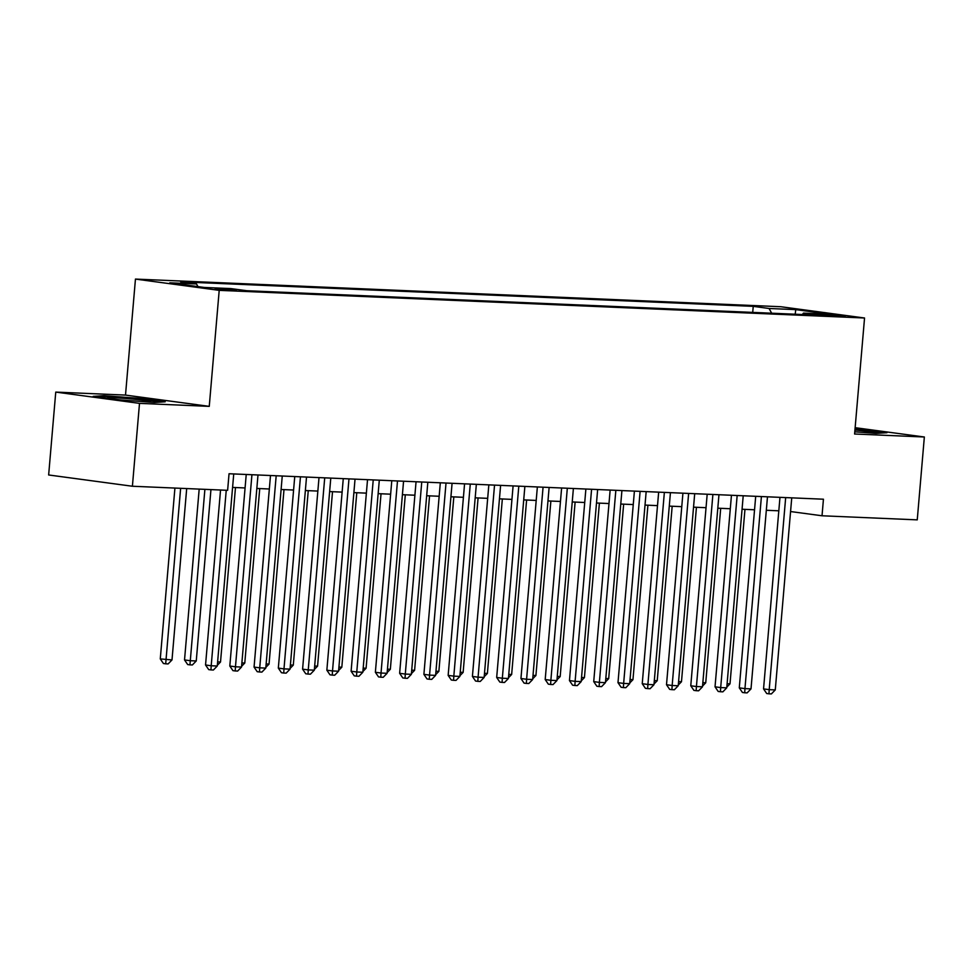 <?xml version="1.0" encoding="UTF-8"?>
<svg xmlns="http://www.w3.org/2000/svg" width="973" height="973" viewBox="0 0 973 973"><rect width="100%" height="100%" fill="white"/><g stroke="black" fill="none" stroke-linecap="round" stroke-linejoin="round"><path stroke-width="1.46" d="M232.948 290.416L236.33 290.355L229.956 289.37L215.094 288.531L232.948 290.416M55.753 392.095L139.504 403.369L209.256 406.361L125.505 395.087L55.753 392.095L48.65 474.97L132.401 486.245L227.621 490.319L229.044 473.742L823.438 499.21L822.027 515.775L917.247 519.862L924.35 436.999L855.145 427.682M125.505 395.087L135.454 279.081L780.796 306.726L864.547 318.001L219.205 290.355L135.454 279.081M827.889 314.595L819.278 314.437L825.445 315.398L845.184 316.42L827.889 314.595L827.792 315.629M771.662 313.209L769.071 308.49L753.236 306.349L180.674 281.829L196.51 283.958L169.825 282.815L204.233 287.449L230.917 288.592L246.765 290.72L819.327 315.252L803.479 313.111L802.299 314.522M769.071 308.49L795.768 309.633L830.164 314.255L803.479 313.111M139.504 403.369L132.401 486.245M209.256 406.361L219.205 290.355M864.547 318.001L854.598 434.007L924.35 436.999M790.562 511.543L822.027 515.775M232.583 487.412L245.074 487.947M256.836 488.458L269.339 488.993M281.1 489.492L293.591 490.027M305.364 490.538L317.855 491.073M329.628 491.572L342.119 492.107M353.88 492.606L366.383 493.141M378.144 493.652L390.635 494.187M402.408 494.685L414.899 495.221M426.673 495.731L439.164 496.266M450.925 496.765L463.428 497.3M475.189 497.811L487.68 498.346M499.453 498.845L511.944 499.38M523.717 499.891L536.208 500.426M547.969 500.925L560.472 501.46M572.233 501.959L584.724 502.494M596.498 503.005L608.989 503.54M620.762 504.038L633.253 504.573M645.014 505.084L657.517 505.619M669.278 506.118L681.769 506.653M693.542 507.164L706.033 507.699M717.806 508.198L730.297 508.733M742.058 509.244L754.562 509.779M766.323 510.278L778.814 510.813M752.713 312.394L753.236 306.349M196.51 283.958L197.957 286.597M795.184 314.218L795.768 309.633M854.793 431.805L876.162 433.399L886.962 432.705L855.048 428.813M118.365 399.781L154.391 402.481L165.191 401.788L139.966 398.395L103.941 395.695L93.14 396.388L118.365 399.781M861.677 430.042L861.737 429.312M103.88 396.51L103.941 395.695M139.905 399.125L139.966 398.395M779.969 497.349L763.55 688.896L769.205 689.662L785.673 497.592M775.274 689.918L771.382 693.919L768.962 693.822L769.205 689.662L775.274 689.918L791.742 497.848M768.962 693.822L766.7 693.518L763.55 688.896M727.111 683.703L730.005 683.824L744.965 509.366M730.005 683.824L726.819 687.108M866.724 432.693A21.649 0.985 4.9 0 0 872.367 432.584A21.649 0.985 4.9 0 0 854.939 430.042M854.987 429.519L883.253 432.949M144.965 401.776A21.649 0.985 4.9 0 0 150.608 401.667A21.649 0.985 4.9 0 0 150.122 401.326A21.649 0.985 4.9 0 0 125.87 398.492A21.649 0.985 4.9 0 0 107.602 397.981A21.649 0.985 4.9 0 0 108.1 398.176A21.649 0.985 4.9 0 0 121.284 400M97.239 396.935L104.67 396.461L139.577 399.076L161.482 402.031M755.705 496.303L739.285 687.862L744.953 688.616L761.409 496.546M751.01 688.884L747.13 692.885L744.698 692.776L744.953 688.616L751.01 688.884L767.478 496.814M744.698 692.776L742.435 692.472L739.285 687.862M731.453 495.269L715.033 686.816L720.689 687.583L737.157 495.512M726.746 687.838L722.866 691.839L720.434 691.742L720.689 687.583L726.746 687.838L743.214 495.768M720.434 691.742L718.171 691.438L715.033 686.816M707.189 494.223L690.769 685.783L696.425 686.537L712.893 494.466M702.494 686.804L698.602 690.806L696.182 690.696L696.425 686.537L702.494 686.804L718.962 494.734M696.182 690.696L693.919 690.392L690.769 685.783M682.924 493.189L666.505 684.737L672.161 685.503L688.629 493.433M678.23 685.758L674.338 689.76L671.917 689.662L672.161 685.503L678.23 685.758L694.698 493.688M671.917 689.662L669.655 689.358L666.505 684.737M702.847 682.657L705.741 682.791L720.701 508.32M705.741 682.791L702.555 686.074M678.582 681.623L681.477 681.745L696.437 507.286M681.477 681.745L678.29 685.028M654.318 680.589L657.225 680.711L672.173 506.24M657.225 680.711L654.026 683.995M630.066 679.543L632.961 679.665L647.921 505.206M632.961 679.665L629.774 682.949M658.66 492.143L642.241 683.703L647.909 684.469L664.364 492.399M653.965 684.724L650.086 688.726L647.653 688.616L647.909 684.469L653.965 684.724L670.433 492.654M647.653 688.616L645.391 688.312L642.241 683.703M605.802 678.509L608.697 678.631L623.657 504.172M608.697 678.631L605.51 681.915M634.408 491.11L617.989 682.657L623.644 683.423L640.112 491.353M629.701 683.678L625.821 687.692L623.389 687.583L623.644 683.423L629.701 683.678L646.169 491.608M623.389 687.583L621.127 687.279L617.989 682.657M581.538 677.463L584.432 677.585L599.392 503.126M584.432 677.585L581.246 680.881M610.144 490.076L593.725 681.623L599.38 682.389L615.848 490.319M605.449 682.645L601.557 686.646L599.137 686.549L599.38 682.389L605.449 682.645L621.917 490.574M599.137 686.549L596.875 686.245L593.725 681.623M557.274 676.43L560.18 676.551L575.128 502.092M560.18 676.551L556.982 679.835M585.88 489.03L569.46 680.589L575.116 681.343L591.584 489.273M581.185 681.611L577.293 685.612L574.873 685.503L575.116 681.343L581.185 681.611L597.653 489.541M574.873 685.503L572.611 685.199L569.46 680.589M533.022 675.384L535.916 675.517L550.876 501.046M535.916 675.517L532.73 678.801M561.616 487.996L545.196 679.543L550.864 680.309L567.32 488.239M556.921 680.565L553.041 684.566L550.609 684.469L550.864 680.309L556.921 680.565L573.389 488.495M550.609 684.469L548.346 684.165L545.196 679.543M508.757 674.35L511.652 674.471L526.612 500.013M511.652 674.471L508.465 677.755M537.364 486.95L520.944 678.509L526.6 679.263L543.068 487.193M532.657 679.531L528.777 683.533L526.344 683.423L526.6 679.263L532.657 679.531L549.125 487.461M526.344 683.423L524.082 683.119L520.944 678.509M484.493 673.304L487.388 673.438L502.348 498.967M487.388 673.438L484.201 676.721M513.099 485.916L496.68 677.463L502.336 678.23L518.804 486.159M508.405 678.485L504.513 682.487L502.092 682.389L502.336 678.23L508.405 678.485L524.873 486.415M502.092 682.389L499.83 682.085L496.68 677.463M460.229 672.27L463.136 672.392L478.084 497.933M463.136 672.392L459.937 675.676M488.835 484.87L472.416 676.43L478.071 677.184L494.539 485.113M484.14 677.451L480.248 681.453L477.828 681.343L478.071 677.184L484.14 677.451L500.609 485.381M477.828 681.343L475.566 681.039L472.416 676.43M435.977 671.236L438.872 671.358L453.832 496.887M438.872 671.358L435.685 674.642M464.571 483.836L448.152 675.384L453.819 676.15L470.275 484.08M459.876 676.405L455.996 680.407L453.564 680.309L453.819 676.15L459.876 676.405L476.344 484.335M453.564 680.309L451.302 680.005L448.152 675.384M411.713 670.19L414.607 670.312L429.567 495.853M414.607 670.312L411.421 673.596M440.319 482.79L423.9 674.35L429.555 675.116L446.023 483.046M435.612 675.371L431.732 679.373L429.3 679.263L429.555 675.116L435.612 675.371L452.08 483.301M429.3 679.263L427.038 678.959L423.9 674.35M387.449 669.156L390.343 669.278L405.303 494.819M390.343 669.278L387.157 672.562M416.055 481.757L399.635 673.304L405.291 674.07L421.759 482M411.36 674.325L407.468 678.339L405.048 678.23L405.291 674.07L411.36 674.325L427.828 482.255M405.048 678.23L402.786 677.926L399.635 673.304M363.184 668.11L366.091 668.232L381.039 493.773M366.091 668.232L362.893 671.516M391.791 480.723L375.371 672.27L381.027 673.036L397.495 480.966M387.096 673.292L383.204 677.293L380.784 677.196L381.027 673.036L387.096 673.292L403.564 481.221M380.784 677.196L378.521 676.892L375.371 672.27M338.932 667.077L341.827 667.198L356.787 492.739M341.827 667.198L338.64 670.482M367.526 479.677L351.107 671.236L356.775 671.99L373.231 479.92M362.832 672.258L358.952 676.259L356.519 676.15L356.775 671.99L362.832 672.258L379.3 480.188M356.519 676.15L354.257 675.846L351.107 671.236M314.668 666.031L317.563 666.152L332.523 491.693M317.563 666.152L314.376 669.448M343.274 478.643L326.855 670.19L332.511 670.956L348.979 478.886M338.568 671.212L334.688 675.213L332.255 675.116L332.511 670.956L338.568 671.212L355.036 479.142M332.255 675.116L329.993 674.812L326.855 670.19M290.404 664.997L293.299 665.118L308.259 490.66M293.299 665.118L290.112 668.402M319.01 477.597L302.591 669.156L308.246 669.91L324.714 477.84M314.315 670.178L310.423 674.18L308.003 674.07L308.246 669.91L314.315 670.178L330.784 478.108M308.003 674.07L305.741 673.766L302.591 669.156M266.14 663.951L269.047 664.085L283.994 489.614M269.047 664.085L265.848 667.369M294.746 476.563L278.327 668.11L283.982 668.877L300.45 476.806M290.051 669.132L286.159 673.134L283.739 673.036L283.982 668.877L290.051 669.132L306.519 477.062M283.739 673.036L281.477 672.732L278.327 668.11M241.888 662.917L244.782 663.039L259.742 488.58M244.782 663.039L241.596 666.323M270.494 475.517L254.062 667.077L259.73 667.831L276.186 475.761M265.787 668.098L261.907 672.1L259.475 671.99L259.73 667.831L265.787 668.098L282.255 476.028M259.475 671.99L257.213 671.686L254.062 667.077M217.624 661.871L220.518 662.005L235.478 487.534M220.518 662.005L217.332 665.289M246.23 474.483L229.81 666.031L235.466 666.797L251.934 474.727M241.523 667.052L237.643 671.054L235.211 670.956L235.466 666.797L241.523 667.052L257.991 474.982M235.211 670.956L232.948 670.652L229.81 666.031M199.185 489.103L184.529 659.937L190.197 660.703L196.254 660.959L210.946 489.601M204.889 489.346L189.942 664.863L187.68 664.559L184.529 659.937M196.254 660.959L192.374 664.96L189.942 664.863M220.543 490.015L205.546 664.997L211.202 665.763L226.247 490.258M217.271 666.019L213.379 670.02L210.959 669.91L211.202 665.763L217.271 666.019L233.739 473.948M210.959 669.91L208.696 669.606L205.546 664.997M174.921 488.057L160.277 658.903L172.002 659.925L186.694 488.568M180.625 488.3L165.69 663.817L163.428 663.513L160.277 658.903M172.002 659.925L168.11 663.927L165.69 663.817M822.489 315.045L822.55 314.364"/></g></svg>
